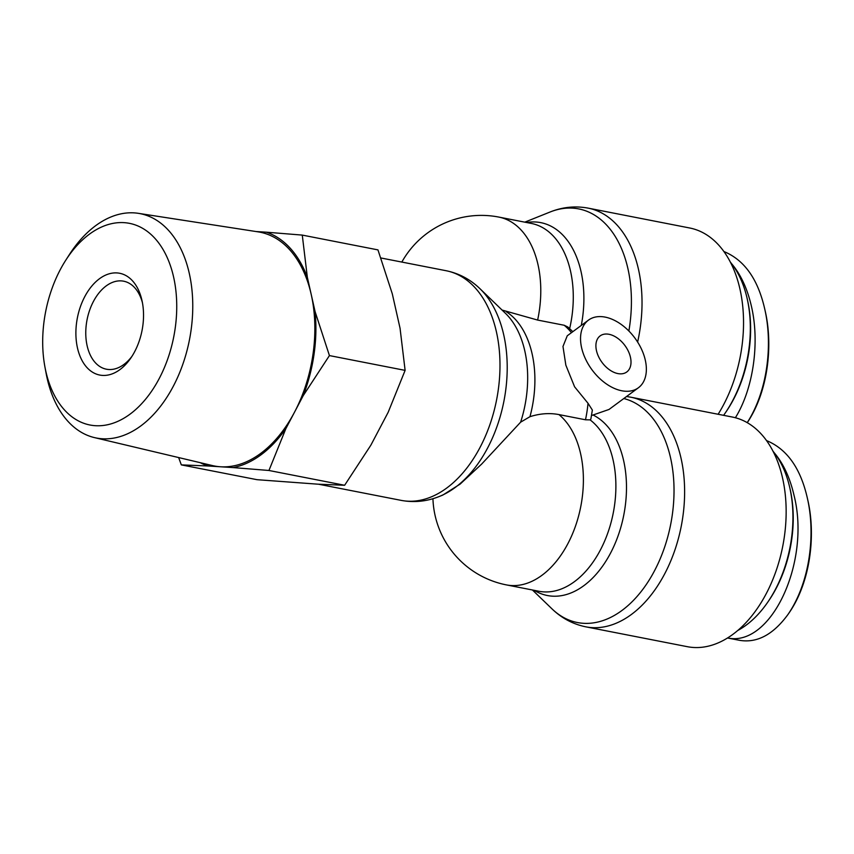 <?xml version="1.0" encoding="UTF-8"?>
<svg xmlns="http://www.w3.org/2000/svg" width="854" height="854" viewBox="0 0 854 854"><rect width="100%" height="100%" fill="white"/><g stroke="black" fill="none" stroke-linecap="round" stroke-linejoin="round"><path stroke-width="1.28" d="M724.736 413.731L725.719 412.301A100.185 63.655 -78.9 0 0 747.581 300.491L747.207 298.793A102.992 65.427 101.1 0 1 724.736 413.731A102.992 65.427 101.1 0 1 723.594 415.332M730.319 262.071A102.992 65.427 101.1 0 1 747.207 298.793M747.261 422.687C767.917 391.911 773.265 345.913 765.216 311.144L764.736 309.009C772.849 344.173 767.831 390.395 747.218 422.666M723.872 251.514C744.304 259.915 757.914 279.055 764.725 308.967M731.771 263.875C740.845 274.668 747.41 288.844 751.456 306.426C759.921 342.881 753.292 388.816 735.379 417.755M767.34 602.775L768.322 601.344A100.185 63.655 -78.9 0 0 790.196 489.534L789.811 487.837A102.992 65.427 101.1 0 1 767.34 602.775A102.992 65.427 101.1 0 1 746.076 625.203A102.992 65.427 101.1 0 1 737.867 630.433M772.923 451.115A102.992 65.427 101.1 0 1 789.811 487.837M787.964 614.496L789.213 612.702C810.382 582.001 815.965 535.319 807.82 500.188L807.34 498.063C815.73 534.209 810.051 582.375 787.964 614.496C773.158 634.725 756.943 643.329 739.34 640.286L727.565 638.002M766.476 440.568C786.908 448.958 800.518 468.109 807.329 498.01M774.375 452.93C783.449 463.711 790.014 477.898 794.06 495.469C810.937 562.017 771.098 647.428 727.608 637.97M502.088 310.066L537.636 320.069L564.184 325.257L567.899 327.039L572.82 331.672M588.491 320.111A42.038 26.687 53.6 0 0 591.982 369.782A42.038 26.687 53.6 0 0 638.408 387.759A42.038 26.687 53.6 0 0 641.386 348.902A42.038 26.687 53.6 0 0 605.155 317.112A42.038 26.687 53.6 0 0 588.491 320.111L567.269 335.771L562.978 346.446L565.85 365.17L574.603 386.83L588.022 403.28L592.356 410.059L590.861 419.058L590.103 419.88L585.492 419.784L558.943 414.585C549.634 412.802 539.974 413.496 529.96 416.688L520.63 422.164L481.645 464.085L460.157 484.079L442.799 495.074L439.394 496.441A114.415 72.686 -78.9 0 0 503.903 401.241A114.415 72.686 -78.9 0 0 480.012 288.759C470.33 279.386 459.025 273.376 446.098 270.718A117.009 74.33 101.1 0 1 496.601 399.811A117.009 74.33 101.1 0 1 401.188 500.38L318.542 484.218M591.523 415.524L609.009 409.461L638.408 387.759M718.129 414.265A117.009 74.33 -78.9 0 0 741.774 298.74A117.009 74.33 -78.9 0 0 689.669 227.986L588.139 208.13C575.158 205.729 562.423 207.042 549.933 212.07A114.415 72.686 101.1 0 1 628.864 331.01M609.03 334.298A22.417 14.23 -126.4 0 1 628.352 351.25A22.417 14.23 -126.4 0 1 626.761 371.981A22.417 14.23 -126.4 0 1 602.006 362.384A22.417 14.23 -126.4 0 1 600.138 335.9A22.417 14.23 -126.4 0 1 609.03 334.298M630.743 397.185L732.273 417.03A117.009 74.33 101.1 0 1 782.766 546.122A117.009 74.33 101.1 0 1 687.363 646.691L585.833 626.836A117.009 74.33 -78.9 0 0 681.236 526.277A117.009 74.33 -78.9 0 0 630.743 397.185L626.558 396.512M131.911 356.406A44.835 28.492 101.1 0 1 106.419 369.206A44.835 28.492 101.1 0 1 87.065 319.738A44.835 28.492 101.1 0 1 123.627 281.19A44.835 28.492 101.1 0 1 142.415 302.658M141.945 300.373A51.848 32.932 -78.9 0 0 95.691 281.916A51.848 32.932 -78.9 0 0 80.831 358.072A51.848 32.932 -78.9 0 0 130.651 358.296A51.848 32.932 -78.9 0 0 141.967 300.437A51.848 32.932 -78.9 0 0 141.945 300.373M130 414.179A102.747 65.278 101.1 0 1 44.931 366.942A102.747 65.278 101.1 0 1 65.822 260.128A102.747 65.278 101.1 0 1 168.185 259.819A102.747 65.278 101.1 0 1 130 414.179M285.909 428.548L268.946 470.479L233.014 467.576A120.713 76.689 -78.9 0 0 285.909 428.548L303.191 395.701A120.713 76.689 -78.9 0 0 315.094 311.657L329.43 355.584L303.191 395.701M200.284 462.687A120.713 76.689 -78.9 0 0 207.97 465.974L181.315 464.886L178.646 457.563M302.273 235.096L307.333 277.219A120.713 76.689 -78.9 0 0 266.341 232.192L302.273 235.096L377.959 249.891L392.296 293.829L400.056 328.267L405.116 370.38L329.43 355.584M266.341 232.192L255.997 231.53M44.931 366.942L46.137 373.422A114.297 72.611 -78.9 0 0 94.484 437.611A114.297 72.611 -78.9 0 0 140.771 425.954A114.297 72.611 -78.9 0 0 192.758 304.248A114.297 72.611 -78.9 0 0 138.337 213.329L258.132 231.861A119.101 75.664 101.1 0 1 311.208 294.438L307.333 277.219M315.094 311.657L311.208 294.438A119.101 75.664 101.1 0 1 294.545 412.119A119.101 75.664 101.1 0 1 260.673 453.431A119.101 75.664 101.1 0 1 220.492 466.775A119.101 75.664 101.1 0 1 212.432 465.569L94.484 437.611M207.97 465.974L233.014 467.576M181.315 464.886L257.001 479.681L317.976 484.186L344.632 485.275L370.871 445.158L388.154 412.322L405.116 370.38M138.337 213.329A114.297 72.611 -78.9 0 0 69.377 254.588L65.822 260.128M344.632 485.275L268.946 470.479M564.184 325.257A91.079 57.858 101.1 0 1 571.465 332.676M588.022 403.28A91.079 57.858 101.1 0 1 585.492 419.784M529.96 416.688A91.079 57.858 -78.9 0 0 506.305 311.721M480.012 288.759L505.397 313.269A93.673 59.513 101.1 0 1 520.63 422.164M432.935 498.693A91.079 91.079 0 0 0 506.486 584.915A91.079 57.858 -78.9 0 0 577.101 521.196A91.079 57.858 -78.9 0 0 558.943 414.585M537.636 320.069A91.079 57.858 -78.9 0 0 498.843 217.087A91.079 91.079 0 0 0 401.839 262.061M590.103 419.88A91.079 57.858 101.1 0 1 609.959 526.352A91.079 57.858 101.1 0 1 538.981 591.267L506.486 584.915M534.262 590.338A93.673 59.513 -78.9 0 0 618.819 533.739A93.673 59.513 -78.9 0 0 593.487 415.204M623.815 398.54A114.415 72.686 101.1 0 1 664.465 547.606A114.415 72.686 101.1 0 1 551.93 608.806C561.601 618.168 572.906 624.178 585.833 626.836M581.286 325.438A93.673 59.513 -78.9 0 0 526.619 222.52M498.843 217.087L531.337 223.438A91.079 57.858 101.1 0 1 569.661 328.566M637.628 342.048A117.009 74.33 -78.9 0 0 588.139 208.13M532.426 589.986L551.93 608.806M439.394 496.441C426.904 501.469 414.169 502.782 401.188 500.38M446.098 270.718L380.895 257.972M524.783 222.157L549.933 212.07"/></g></svg>
